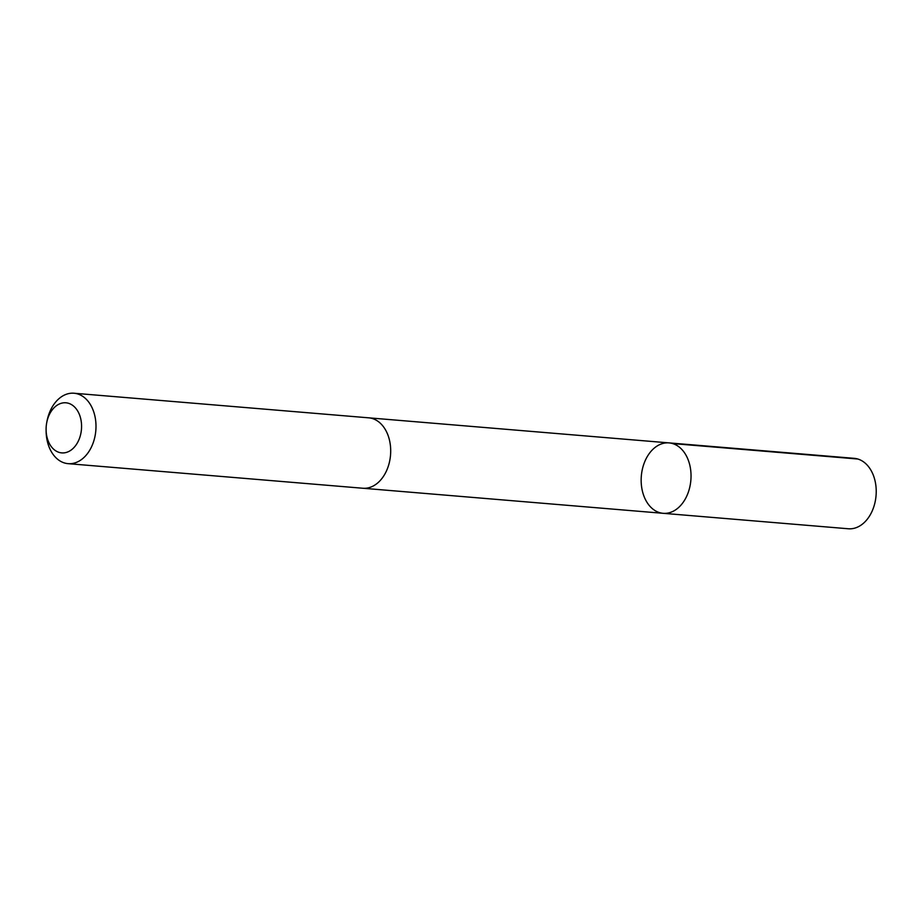 <?xml version="1.0" encoding="UTF-8"?>
<svg xmlns="http://www.w3.org/2000/svg" width="922" height="922" viewBox="0 0 922 922"><rect width="100%" height="100%" fill="white"/><g stroke="black" fill="none" stroke-linecap="round" stroke-linejoin="round"><path stroke-width="1.38" d="M648.339 504.311A35.324 24.848 94.8 0 1 643.694 464.504A35.324 24.848 94.8 0 1 669.038 442.894A35.324 24.848 94.8 0 1 690.866 480.166A35.324 24.848 94.8 0 1 663.16 513.312A35.324 24.848 94.8 0 1 648.339 504.311M848.344 528.767A35.336 24.848 -85.2 0 0 873.687 507.158A35.336 24.848 -85.2 0 0 869.043 467.339A35.336 24.848 -85.2 0 0 854.221 458.338L669.038 442.894A35.324 24.848 94.8 0 1 690.866 480.166A35.324 24.848 94.8 0 1 663.16 513.312L848.344 528.767M46.1 429.998L46.123 431.473A35.336 24.848 -85.2 0 0 68.124 463.662L362.819 488.245A35.336 24.848 -85.2 0 0 388.162 466.636A35.336 24.848 -85.2 0 0 383.517 426.828A35.336 24.848 -85.2 0 0 368.696 417.827L74.002 393.233A35.336 24.848 -85.2 0 0 46.976 421.331L46.699 422.783A25.136 17.679 -85.2 0 0 46.1 429.998A25.136 17.679 -85.2 0 0 70.787 450.305A25.136 17.679 -85.2 0 0 76.468 409.195A25.136 17.679 -85.2 0 0 59.308 404.009A25.136 17.679 -85.2 0 0 46.699 422.783M68.124 463.662A35.336 24.848 -85.2 0 0 93.456 442.041A35.336 24.848 -85.2 0 0 88.823 402.234A35.336 24.848 -85.2 0 0 74.002 393.233M672.622 443.574L857.806 459.018M363.452 488.291L663.16 513.312M369.319 417.885L669.038 442.894"/></g></svg>
